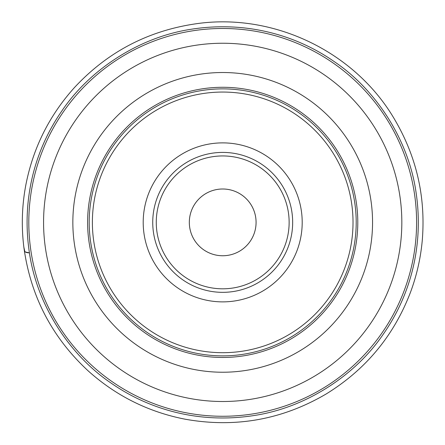 <?xml version="1.0" encoding="UTF-8"?>
<svg xmlns="http://www.w3.org/2000/svg" width="445" height="445" viewBox="0 0 445 445"><rect width="100%" height="100%" fill="white"/><g stroke="black" fill="none" stroke-linecap="round" stroke-linejoin="round"><path stroke-width="0.67" d="M302.2 222.378A79.499 79.499 0 0 0 182.951 153.531A79.499 79.499 0 0 0 182.951 291.225A79.499 79.499 0 0 0 302.2 222.378M357.791 222.378A135.091 135.091 0 0 0 155.155 105.382A135.091 135.091 0 0 0 155.155 339.368A135.091 135.091 0 0 0 357.791 222.378A135.091 135.091 0 0 0 155.155 105.382A135.091 135.091 0 0 0 155.155 339.368A135.091 135.091 0 0 0 357.791 222.378A135.091 135.091 0 0 0 155.155 105.382A135.091 135.091 0 0 0 155.155 339.368A135.091 135.091 0 0 0 357.791 222.378M89.2 222.378A133.5 133.5 0 0 0 222.7 355.878A133.5 133.5 0 0 0 356.2 222.378A133.5 133.5 0 0 0 155.95 106.761A133.5 133.5 0 0 0 155.95 337.994A133.5 133.5 0 0 0 356.2 222.378A133.5 133.5 0 0 0 155.95 106.761A133.5 133.5 0 0 0 155.95 337.994A133.5 133.5 0 0 0 356.2 222.378A133.5 133.5 0 0 1 222.7 355.878A133.5 133.5 0 0 1 89.2 222.378M28.803 222.378A193.898 193.898 0 0 1 319.649 54.457A193.898 193.898 0 0 1 319.649 390.293A193.898 193.898 0 0 1 28.803 222.378A193.898 193.898 0 0 1 319.649 54.457A193.898 193.898 0 0 1 319.649 390.293A193.898 193.898 0 0 1 28.803 222.378M292.665 222.378A69.965 69.965 0 0 1 187.718 282.964A69.965 69.965 0 0 1 187.718 161.785A69.965 69.965 0 0 1 292.665 222.378A69.965 69.965 0 0 1 187.718 282.964A69.965 69.965 0 0 1 187.718 161.785A69.965 69.965 0 0 1 292.665 222.378M256.075 222.378A33.375 33.375 0 0 1 206.013 251.28A33.375 33.375 0 0 1 206.013 193.469A33.375 33.375 0 0 1 256.075 222.378M23.885 247.426C30.616 296.364 52.121 337.588 88.416 371.102C116.234 395.972 148.458 412.003 185.081 419.19C235.188 428.146 282.197 419.752 326.107 394.014C365.734 369.634 393.864 335.719 410.496 292.265C416.82 275.244 420.77 257.683 422.338 239.588C425.704 196.679 416.492 156.673 394.693 119.56C355.227 51.653 273.197 12.243 195.511 23.852C147.651 30.916 107.267 52.187 74.36 87.659C49.234 115.617 33.063 148.04 25.849 184.931C21.927 205.662 21.271 226.488 23.885 247.426C24.759 249.512 22.823 252.754 29.42 252.855C37.224 306.332 70.466 355.689 110.905 382.961C149.114 409.684 198.965 423.874 253.183 415.658C306.655 407.848 356.011 374.612 383.29 334.173C410.012 295.964 424.202 246.113 415.98 191.895C408.176 138.417 374.935 89.061 334.495 61.788C296.292 35.066 246.435 20.876 192.218 29.097C138.745 36.902 89.389 70.143 62.111 110.583C35.389 148.786 21.204 198.642 29.42 252.855L24.914 251.903L23.869 247.298M353.024 222.378A130.324 130.324 0 0 0 157.541 109.514A130.324 130.324 0 0 0 157.541 335.241A130.324 130.324 0 0 0 353.024 222.378M401.829 222.378A179.129 179.129 0 0 0 222.7 43.243A179.129 179.129 0 0 0 43.571 222.378A179.129 179.129 0 0 0 222.7 401.507A179.129 179.129 0 0 0 401.829 222.378M72.847 222.378A149.854 149.854 0 0 1 222.7 72.518A149.854 149.854 0 0 1 372.554 222.378A149.854 149.854 0 0 1 222.7 372.231A149.854 149.854 0 0 1 72.847 222.378M156.267 222.378A66.433 66.433 0 0 0 255.919 279.911A66.433 66.433 0 0 0 255.919 164.845A66.433 66.433 0 0 0 156.267 222.378"/></g></svg>
